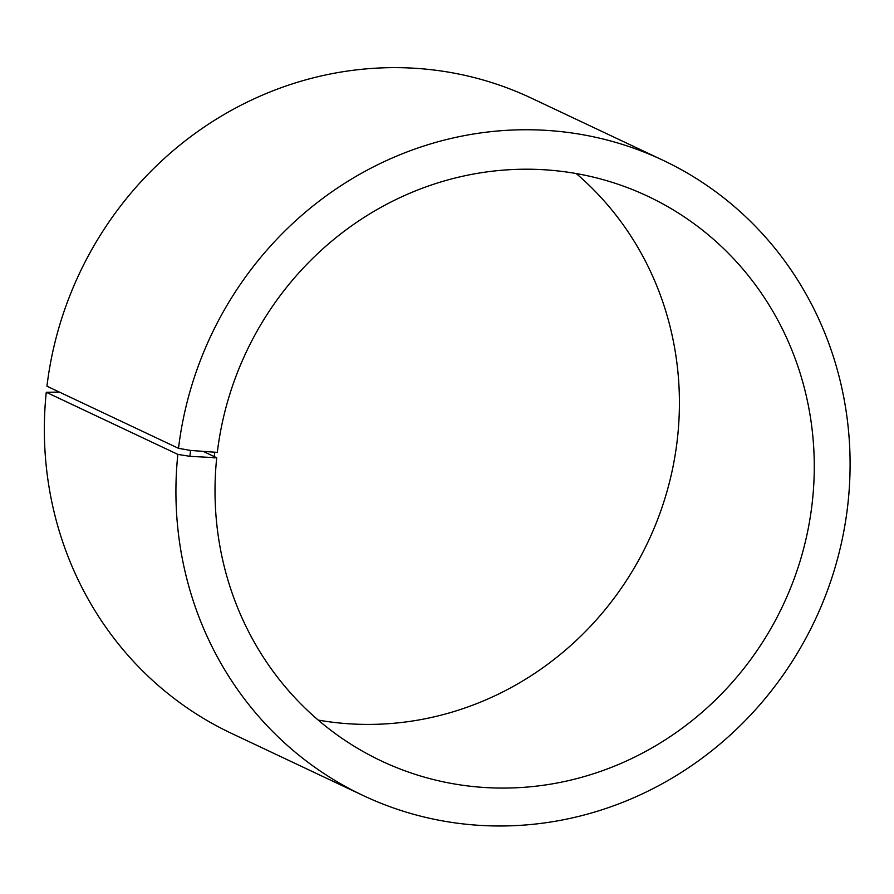 <?xml version="1.0" encoding="UTF-8"?>
<svg xmlns="http://www.w3.org/2000/svg" width="894" height="894" viewBox="0 0 894 894"><rect width="100%" height="100%" fill="white"/><g stroke="black" fill="none" stroke-linecap="round" stroke-linejoin="round"><path stroke-width="1.34" d="M178.509 448.33A351.23 333.853 -64.7 0 1 662.946 160.249L531.382 98.139A351.23 333.853 -64.7 0 0 46.946 386.208L178.509 448.33L190.545 450.442L217.32 452.386A312.207 296.752 -64.7 0 1 647.926 196.322A312.207 296.752 -64.7 0 1 782.999 605.327A312.207 296.752 -64.7 0 1 381.358 760.962A312.207 296.752 -64.7 0 1 216.717 457.773L203.653 451.593M576.228 173.548A312.207 296.752 -64.7 0 1 648.139 541.663A312.207 296.752 -64.7 0 1 318.208 720.072M59.395 392.086L46.264 392.276L177.839 454.387L189.886 456.331L216.717 457.773M662.946 160.249A351.23 333.853 -64.7 0 1 814.903 620.391A351.23 333.853 -64.7 0 1 363.053 795.481L231.49 733.371A351.23 333.853 -64.7 0 1 46.264 392.276M363.053 795.481A351.23 333.853 -64.7 0 1 177.839 454.387M190.545 450.442L189.886 456.331M214.705 452.576L214.091 458.03"/></g></svg>
